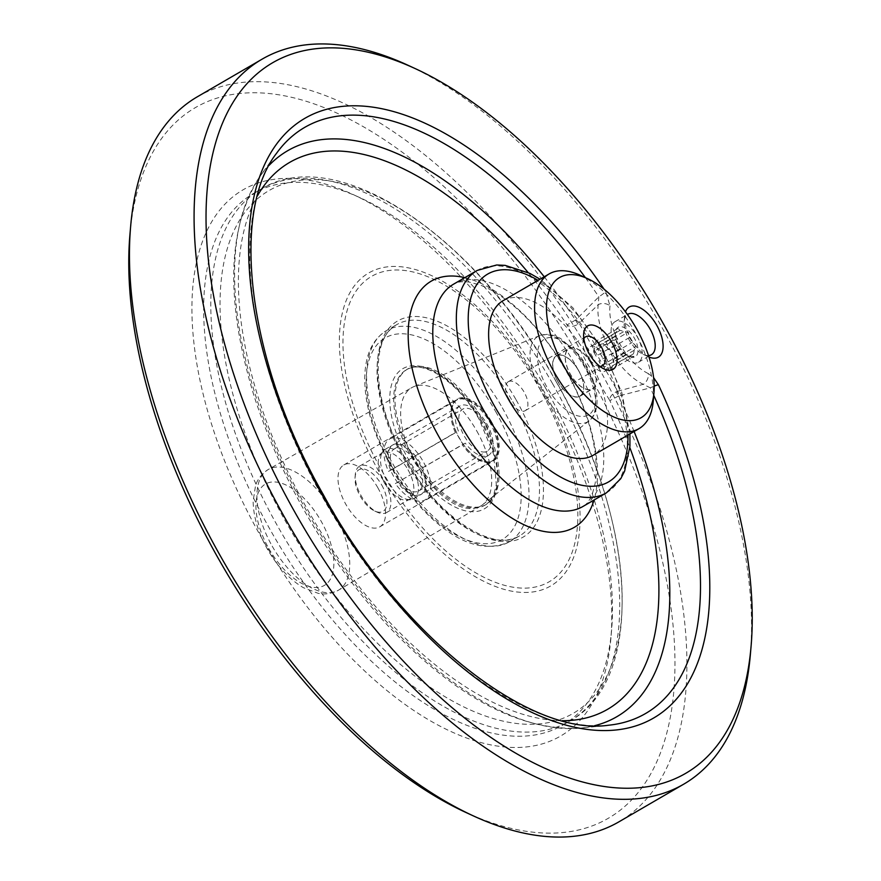 <?xml version="1.0" encoding="UTF-8"?>
<svg xmlns="http://www.w3.org/2000/svg" width="881" height="881" viewBox="0 0 881 881"><rect width="100%" height="100%" fill="white"/><g stroke="black" fill="none" stroke-linecap="round" stroke-linejoin="round"><path stroke-width="0.66" stroke-dasharray="4.41 3.3" d="M398.421 481.984A28.511 14.349 59.8 0 0 421.647 494.12A28.511 14.349 59.8 0 0 419.719 462.25A28.511 14.349 59.8 0 0 392.992 444.806A28.511 14.349 59.8 0 0 391.538 469.815L388.477 471.423A35.229 17.719 -120.2 0 1 389.622 439.002A35.229 17.719 -120.2 0 1 422.638 460.554A35.229 17.719 -120.2 0 1 425.016 499.912A35.229 17.719 -120.2 0 1 395.36 483.581L465.278 443.143A28.511 14.349 59.8 0 0 488.503 455.279A28.511 14.349 59.8 0 0 486.576 423.409A28.511 14.349 59.8 0 0 459.849 405.965A28.511 14.349 59.8 0 0 458.395 430.974L455.334 432.582A35.229 17.719 -120.2 0 1 456.479 400.161A35.229 17.719 -120.2 0 1 489.495 421.713A35.229 17.719 -120.2 0 1 491.873 461.082A35.229 17.719 -120.2 0 1 462.217 444.74L465.278 443.143M391.538 469.815L458.395 430.974M388.477 471.423L455.334 432.582M395.36 483.581L462.217 444.74M412.044 454.981A78.277 39.381 59.8 0 0 486.301 504.428A78.277 39.381 59.8 0 0 481.907 418.497A78.277 39.381 59.8 0 0 407.661 369.051A78.277 39.381 59.8 0 0 412.044 454.981M508.502 381.605A16.772 8.436 -120.2 0 1 524.239 392.287A16.772 8.436 -120.2 0 1 525.186 410.7A16.772 8.436 -120.2 0 1 511.784 403.905A16.772 8.436 -120.2 0 1 507.599 396.703A16.772 8.436 -120.2 0 1 508.337 381.693A16.772 8.436 -120.2 0 1 508.502 381.605M599.928 366.397A16.772 8.436 -120.2 0 1 596.668 365.549A16.772 8.436 -120.2 0 1 582.958 341.96A16.772 8.436 -120.2 0 1 583.839 338.711M580.161 275.235A89.466 44.997 -120.2 0 1 633.979 330.441A89.466 44.997 -120.2 0 1 653.25 401.042M503.161 300.641A89.466 44.997 -120.2 0 1 588.012 357.146A89.466 44.997 -120.2 0 1 593.034 455.345M129.948 234.423A410.964 206.727 -120.2 0 1 298.681 99.09A410.964 206.727 -120.2 0 1 578.498 355.517A43.841 22.058 -120.2 0 1 591.779 378.995A43.841 22.058 -120.2 0 1 572.496 413.85A43.841 22.058 -120.2 0 1 537.564 352.103A43.841 22.058 -120.2 0 1 578.498 355.517A410.964 206.727 -120.2 0 1 591.779 378.995A410.964 206.727 -120.2 0 1 665.276 738.498A410.964 206.727 -120.2 0 1 465.686 812.359M542.817 389.347A315.916 158.91 -120.2 0 1 610.863 638.626A315.916 158.91 -120.2 0 1 405.425 704.701A315.916 158.91 -120.2 0 1 193.611 340.099A315.916 158.91 -120.2 0 1 352.774 194.371A315.916 158.91 -120.2 0 1 542.817 389.347M750.337 654.88A419.345 210.944 59.8 0 0 660.012 323.977A419.345 210.944 59.8 0 0 407.749 65.15M197.465 96.712A419.345 210.944 -120.2 0 1 595.248 361.606A419.345 210.944 -120.2 0 1 601.921 373.632A419.345 210.944 -120.2 0 1 618.77 821.918M585.38 277.636A339.02 170.529 -120.2 0 1 598.838 296.842L598.188 304.694A55.91 28.126 59.8 0 0 643.24 384.303L650.321 387.86L618.44 396.043A5.594 0.947 64.1 0 0 616.083 391.847C611.502 394.446 609.421 397.364 609.85 400.635L587.032 363.137L567.023 324.924L575.943 319.803L598.838 296.842A8.392 0.958 146 0 0 605.732 291.633L609.993 305.894A8.392 6.024 -173.2 0 0 598.188 304.694L579.169 323.228L617.658 391.263L643.24 384.303A8.392 5.837 -64.5 0 0 648.273 373.566L653.592 377.63M545.339 387.662A307.524 154.693 -120.2 0 1 611.579 630.322A307.524 154.693 -120.2 0 1 562.596 725.217A307.524 154.693 -120.2 0 1 274.354 537.014A307.524 154.693 -120.2 0 1 253.64 193.402A307.524 154.693 -120.2 0 1 360.351 197.862A307.524 154.693 -120.2 0 1 545.339 387.662M616.083 391.847L617.658 391.263A5.594 1.101 78.7 0 1 618.98 395.866M575.943 319.803A5.594 1.035 -138.1 0 1 579.169 323.228L577.859 324.296C573.289 326.906 569.677 327.115 567.023 324.924A316.301 159.109 -120.2 0 0 528.082 272.482M634.1 431.492A327.369 164.67 59.8 0 0 618.44 396.043L609.85 400.635A316.301 159.109 -120.2 0 1 629.849 447.636M544.227 276.777A327.369 164.67 59.8 0 1 575.513 320.177A5.594 0.936 -123.5 0 1 577.859 324.296M653.746 395.316A339.02 170.529 -120.2 0 0 650.321 387.86A8.392 1.277 -25 0 1 654.187 386.12M648.967 357.003A29.007 14.592 -120.2 0 1 648.328 356.728A29.007 14.592 -120.2 0 1 630.884 338.822A29.007 14.592 -120.2 0 1 624.629 315.938A29.007 14.592 -120.2 0 1 625.477 311.852M648.504 355.572A23.413 11.783 -120.2 0 1 643.284 354.404A23.413 11.783 -120.2 0 1 629.199 339.945A23.413 11.783 -120.2 0 1 624.155 321.466A23.413 11.783 -120.2 0 1 627.437 314.528M616.248 347.477A23.413 11.783 59.8 0 0 638.45 362.267A23.413 11.783 59.8 0 0 636.875 336.101A23.413 11.783 59.8 0 0 614.927 321.763A23.413 11.783 59.8 0 0 616.248 347.477M590.556 346.519A14.261 7.169 -120.2 0 1 602.714 353.644A14.261 7.169 -120.2 0 1 606.26 369.624A14.261 7.169 -120.2 0 1 604.74 371.253A14.261 7.169 -120.2 0 1 593.353 365.483A14.261 7.169 -120.2 0 1 589.785 359.36A14.261 7.169 -120.2 0 1 590.413 346.596A14.261 7.169 -120.2 0 1 590.556 346.519M619.982 330.408L599.091 342.544A14.261 7.169 59.8 0 0 596.547 343.039A14.261 7.169 59.8 0 0 595.027 344.669L595.765 341.321L618.066 328.371L615.918 332.533A14.261 7.169 59.8 0 0 615.169 335.298A14.261 7.169 59.8 0 0 615.125 336.113L616.986 344.042A14.261 7.169 59.8 0 0 618.242 346.552A14.261 7.169 59.8 0 0 619.75 348.931L625.664 354.735A14.261 7.169 59.8 0 0 626.82 355.351A14.261 7.169 59.8 0 0 629.221 356.045L633.957 356.453L633.285 353.92A14.261 7.169 59.8 0 0 634.078 350.341L636.225 346.178L632.228 342.423A14.261 7.169 59.8 0 0 629.452 337.533L628.274 332.137L623.539 331.719A14.261 7.169 59.8 0 0 619.982 330.408L618.066 328.371M599.091 342.544L595.765 341.321M476.742 430.919A68.498 34.458 -120.2 0 1 482.623 504.725A68.498 34.458 -120.2 0 1 480.707 506.035A68.498 34.458 -120.2 0 1 416.394 464.188A68.498 34.458 -120.2 0 1 411.89 387.585A68.498 34.458 -120.2 0 1 413.982 386.572A68.498 34.458 -120.2 0 1 476.742 430.919M619.079 345.991A17.058 8.579 59.8 0 0 629.342 356.519A17.058 8.579 59.8 0 0 637.932 348.645A17.058 8.579 59.8 0 0 626.501 328.965A17.058 8.579 59.8 0 0 615.412 332.533A17.058 8.579 59.8 0 0 619.079 345.991M629.452 337.533L608.562 349.669L605.974 345.088L628.274 332.137M615.918 332.533L595.027 344.669M615.125 336.113L594.235 348.248L593.497 351.596L615.797 338.645M593.497 351.596L596.085 356.177L616.986 344.042M605.974 345.088L602.648 343.865L623.539 331.719M608.562 349.669A14.261 7.169 59.8 0 0 602.648 343.865M634.078 350.341L613.187 362.487L613.925 359.129L611.337 354.558L632.228 342.423M613.925 359.129L636.225 346.178M613.187 362.487A14.261 7.169 59.8 0 0 611.337 354.558M633.285 353.92L612.394 366.067A14.261 7.169 59.8 0 1 610.874 367.696A14.261 7.169 59.8 0 1 608.331 368.181L611.656 369.414L612.394 366.067M629.221 356.045L608.331 368.181M625.664 354.735L604.773 366.87A14.261 7.169 59.8 0 1 598.86 361.067L601.448 365.648L604.773 366.87M619.75 348.931L598.86 361.067M594.235 348.248A14.261 7.169 59.8 0 0 596.085 356.177M611.656 369.414L633.957 356.453M601.448 365.648L623.748 352.697M557.739 381.451A23.413 11.783 59.8 0 0 579.951 396.252A23.413 11.783 59.8 0 0 578.641 370.549A23.413 11.783 59.8 0 0 556.429 355.748A23.413 11.783 59.8 0 0 557.739 381.451M591.173 363.258A23.413 11.783 -120.2 0 1 592.495 388.962A23.413 11.783 -120.2 0 1 570.547 374.634A23.413 11.783 -120.2 0 1 568.961 348.469A23.413 11.783 -120.2 0 1 591.173 363.258M591.085 363.313A23.203 11.673 -120.2 0 1 592.384 388.785A23.203 11.673 -120.2 0 1 570.635 374.579A23.203 11.673 -120.2 0 1 569.071 348.656A23.203 11.673 -120.2 0 1 591.085 363.313M578.553 370.593A23.203 11.673 -120.2 0 1 579.852 396.065A23.203 11.673 -120.2 0 1 558.102 381.858A23.203 11.673 -120.2 0 1 556.539 355.935A23.203 11.673 -120.2 0 1 578.553 370.593M377.74 487.578A35.78 18.005 -120.2 0 1 379.755 526.86A35.78 18.005 -120.2 0 1 346.211 504.956A35.78 18.005 -120.2 0 1 343.799 464.97A35.78 18.005 -120.2 0 1 377.74 487.578M491.4 421.547A35.78 18.005 59.8 0 0 457.459 398.95A35.78 18.005 59.8 0 0 451.755 409.995A35.78 18.005 59.8 0 0 459.464 438.231A35.78 18.005 59.8 0 0 480.993 460.311A35.78 18.005 59.8 0 0 493.404 460.829A35.78 18.005 59.8 0 0 491.4 421.547M381.693 484.979A24.04 12.092 -120.2 0 1 386.451 506.454A24.04 12.092 -120.2 0 1 374.7 511.013A24.04 12.092 -120.2 0 1 355.065 477.205A24.04 12.092 -120.2 0 1 365.175 469.353A24.04 12.092 -120.2 0 1 381.693 484.979M490.728 421.922A35.229 17.719 -120.2 0 1 497.688 453.396A35.229 17.719 -120.2 0 1 480.486 460.08A35.229 17.719 -120.2 0 1 451.711 410.546A35.229 17.719 -120.2 0 1 466.523 399.049A35.229 17.719 -120.2 0 1 490.728 421.922M485.86 424.466A24.327 12.235 -120.2 0 1 487.226 451.16A24.327 12.235 -120.2 0 1 464.43 436.282A24.327 12.235 -120.2 0 1 462.789 409.103A24.327 12.235 -120.2 0 1 485.86 424.466M385.03 483.107A26.837 13.501 -120.2 0 1 386.539 512.566A26.837 13.501 -120.2 0 1 377.222 512.18A26.837 13.501 -120.2 0 1 355.296 474.441A26.837 13.501 -120.2 0 1 359.58 466.159A26.837 13.501 -120.2 0 1 385.03 483.107M408.013 469.76A26.837 13.501 -120.2 0 1 409.522 499.219A26.837 13.501 -120.2 0 1 406.747 500.133A26.837 13.501 -120.2 0 1 384.369 482.788A26.837 13.501 -120.2 0 1 380.394 454.772A26.837 13.501 -120.2 0 1 382.552 452.801A26.837 13.501 -120.2 0 1 408.013 469.76M417.341 464.276A24.327 12.235 -120.2 0 1 418.706 490.97A24.327 12.235 -120.2 0 1 395.91 476.092A24.327 12.235 -120.2 0 1 394.27 448.914A24.327 12.235 -120.2 0 1 417.341 464.276M419.213 463.296A28.511 14.349 -120.2 0 1 420.81 494.604A28.511 14.349 -120.2 0 1 394.082 477.15A28.511 14.349 -120.2 0 1 392.166 445.29A28.511 14.349 -120.2 0 1 419.213 463.296M412.209 467.37A28.511 14.349 -120.2 0 1 413.806 498.668A28.511 14.349 -120.2 0 1 410.854 499.637A28.511 14.349 -120.2 0 1 387.078 481.213A28.511 14.349 -120.2 0 1 382.861 451.435A28.511 14.349 -120.2 0 1 385.162 449.354A28.511 14.349 -120.2 0 1 412.209 467.37M480.652 419.224A78.277 39.381 -120.2 0 1 485.046 505.154A78.277 39.381 -120.2 0 1 411.68 457.25A78.277 39.381 -120.2 0 1 406.405 369.778A78.277 39.381 -120.2 0 1 480.652 419.224M479.815 419.785A81.074 40.779 -120.2 0 1 460.113 509.218A81.074 40.779 -120.2 0 1 390.977 387.023A81.074 40.779 -120.2 0 1 479.815 419.785M552.486 383.51A307.524 154.693 -120.2 0 1 569.732 721.076A307.524 154.693 -120.2 0 1 281.502 532.873A307.524 154.693 -120.2 0 1 260.776 189.261A307.524 154.693 -120.2 0 1 552.486 383.51M555.977 381.352A302.425 152.127 -120.2 0 1 482.491 714.954A302.425 152.127 -120.2 0 1 224.6 259.135A302.425 152.127 -120.2 0 1 555.977 381.352M540.46 387.177A181.023 91.062 -120.2 0 1 496.477 586.867A181.023 91.062 -120.2 0 1 342.103 314.032A181.023 91.062 -120.2 0 1 540.46 387.177M539.172 387.816A176.641 88.849 -120.2 0 1 496.245 582.66A176.641 88.849 -120.2 0 1 345.627 316.433A176.641 88.849 -120.2 0 1 539.172 387.816M516.112 399.853A124.97 62.859 -120.2 0 1 485.75 537.707A124.97 62.859 -120.2 0 1 379.182 349.35A124.97 62.859 -120.2 0 1 516.112 399.853M512.775 401.714A122.173 61.45 -120.2 0 1 519.625 535.824A122.173 61.45 -120.2 0 1 405.117 461.049A122.173 61.45 -120.2 0 1 396.89 324.549A122.173 61.45 -120.2 0 1 512.775 401.714M502.324 407.782A122.173 61.45 -120.2 0 1 509.185 541.892A122.173 61.45 -120.2 0 1 394.677 467.117A122.173 61.45 -120.2 0 1 386.44 330.617A122.173 61.45 -120.2 0 1 502.324 407.782M495.651 411.515A116.578 58.642 -120.2 0 1 467.326 540.119A116.578 58.642 -120.2 0 1 367.917 364.404A116.578 58.642 -120.2 0 1 495.651 411.515M627.966 435.06A120.212 60.47 59.8 0 0 538.082 280.345M575.667 365.351A128.604 64.687 -120.2 0 1 582.881 506.509C586.35 504.89 589.521 500.661 592.395 493.834L595.127 483.427C596.723 474.165 596.591 462.943 594.73 449.784C590.887 424.598 581.372 398.388 566.186 371.154C549.447 342.07 530.329 318.999 508.833 301.93C498.316 293.78 488.636 288.109 479.793 284.915L469.408 282.129C462.051 281.248 456.81 281.909 453.682 284.111A128.604 64.687 -120.2 0 1 575.667 365.351M606.425 492.831A128.604 64.687 59.8 0 0 599.212 351.673A128.604 64.687 59.8 0 0 477.227 270.434M464.816 277.647A142.359 71.603 -120.2 0 1 566.384 371.099A142.359 71.603 -120.2 0 1 594.014 500.045M562.199 720.713A316.301 159.109 -120.2 0 1 311.059 515.693A316.301 159.109 -120.2 0 1 257.362 195.978M269.024 165.43A327.369 164.67 59.8 0 0 260.336 175.914A327.369 164.67 59.8 0 0 309.804 516.431A327.369 164.67 59.8 0 0 581.108 728.058A327.369 164.67 59.8 0 0 594.521 725.713M608.606 725.217A339.02 170.529 -120.2 0 1 327.655 506.057A339.02 170.529 -120.2 0 1 276.436 153.437L260.336 175.914C226.979 227.507 224.985 301.17 254.356 396.913C282.383 482.325 326.598 558.246 386.979 624.684C455.356 697.036 520.065 731.494 581.108 728.058L608.606 725.217M605.732 291.633A346.861 174.471 59.8 0 0 604.069 289.166M609.993 305.894A47.53 23.908 59.8 0 0 648.273 373.566M576.339 354.933A49.391 24.844 59.8 0 0 539.635 335.617A49.391 24.844 59.8 0 0 540.813 390.613A49.391 24.844 59.8 0 0 589.125 420.81A49.391 24.844 59.8 0 0 584.896 367.597A49.391 24.844 59.8 0 0 576.339 354.933M272.185 546.132A69.819 35.119 59.8 0 0 338.524 590.16A69.819 35.119 59.8 0 0 334.483 513.601A69.819 35.119 59.8 0 0 268.386 469.43A69.819 35.119 59.8 0 0 272.185 546.132M268.76 548.423A58.631 29.491 59.8 0 0 332.996 572.11A58.631 29.491 59.8 0 0 282.999 483.746A58.631 29.491 59.8 0 0 268.76 548.423M459.849 405.965L392.992 444.806M488.503 455.279L421.647 494.12M456.479 400.161L389.622 439.002M491.873 461.082L425.016 499.912M407.661 369.051L406.405 369.778C421.955 358.633 458.869 381.914 479.473 419.951L493.635 454.354L496.311 484.704L493.756 494.593L490.695 500.045L486.301 504.428M507.599 396.703L511.784 403.905M525.186 410.7L602.483 365.791M508.337 381.693L585.634 336.784M596.668 365.549L604.234 369.04M582.958 341.96L583.685 333.657M562.596 725.217L569.732 721.076C646.654 679.207 636.137 519.889 556.043 381.341C476.258 236.978 337.412 141.544 260.776 189.261L253.64 193.402M509.185 541.892L519.625 535.824C493.812 553.675 436.271 516.288 404.346 456.898C371.958 401.031 369.932 337.676 396.89 324.549L386.44 330.617C373.313 338.855 366.144 353.072 364.943 373.269C364.051 389.215 366.76 406.802 373.037 426.019C383.29 456.303 399.06 483.317 420.369 507.049C453.142 541.991 482.755 553.598 509.185 541.892M629.915 433.926L621.766 392.408L601.657 347.543L572.793 307.667L540.042 279.211M360.351 197.862L352.774 194.371M611.579 630.322L610.863 638.626M482.623 504.725L589.125 420.81C604.047 409.191 596.426 376.429 578.685 354.448L560.459 338.359L553.29 335.32L547.123 334.317L539.635 335.617L413.982 386.572M643.284 354.404L648.328 356.728M624.155 321.466L624.629 315.938M638.45 362.267L651.411 354.735M614.927 321.763L627.878 314.242M589.785 359.36L593.353 365.483M480.707 506.035L338.524 590.16C327.644 595.732 319.803 593.585 318.085 593.298L303.405 587.693C289.364 579.335 277.35 566.461 267.384 549.072C258.133 532.553 253.387 516.585 253.133 501.168L255.534 485.64C256.14 483.999 258.155 476.125 268.386 469.43L411.89 387.585M626.82 355.351L629.342 356.519M615.169 335.298L615.412 332.533M604.74 371.253L610.874 367.696M590.413 346.596L596.547 343.039M579.951 396.252L592.495 388.962M556.429 355.748L568.961 348.469M579.852 396.065L592.384 388.785M556.539 355.935L569.071 348.656M379.755 526.86L493.404 460.829M343.799 464.97L457.459 398.95M451.711 410.546L451.755 409.995M374.7 511.013L377.222 512.18M355.065 477.205L355.296 474.441M386.539 512.566L409.522 499.219M359.58 466.159L382.552 452.801M418.706 490.97L487.226 451.16M394.27 448.914L462.789 409.103M413.806 498.668L420.81 494.604M385.162 449.354L392.166 445.29M406.747 500.133L410.854 499.637M380.394 454.772L382.861 451.435"/><path stroke-width="1.32" d="M583.839 338.711A16.772 8.436 -120.2 0 1 585.634 336.784A16.772 8.436 -120.2 0 1 601.547 347.378A16.772 8.436 -120.2 0 1 602.483 365.791A16.772 8.436 -120.2 0 1 599.928 366.397M611.557 341.784A25.164 12.653 -120.2 0 1 616.524 364.271A25.164 12.653 -120.2 0 1 604.234 369.04A25.164 12.653 -120.2 0 1 583.685 333.657A25.164 12.653 -120.2 0 1 594.268 325.441A25.164 12.653 -120.2 0 1 611.557 341.784M653.966 392.728L653.25 401.042A89.466 44.997 -120.2 0 1 639 428.651A89.466 44.997 -120.2 0 1 555.151 373.896A89.466 44.997 -120.2 0 1 549.116 273.936A89.466 44.997 -120.2 0 1 580.161 275.235L587.737 278.715A81.074 40.779 -120.2 0 1 636.511 328.756A81.074 40.779 -120.2 0 1 653.966 392.728A81.074 40.779 -120.2 0 1 601.249 409.687A81.074 40.779 -120.2 0 1 546.892 316.125A81.074 40.779 -120.2 0 1 587.737 278.715M639 428.651L593.034 455.345A89.466 44.997 -120.2 0 1 509.185 400.602A89.466 44.997 -120.2 0 1 503.161 300.641L549.116 273.936M683.535 784.288L618.77 821.918A419.345 210.944 -120.2 0 1 473.251 815.85L465.686 812.359A410.964 206.727 -120.2 0 1 129.948 234.423L130.663 226.12A419.345 210.944 -120.2 0 1 197.465 96.712L262.23 59.082A419.345 210.944 59.8 0 0 285.752 519.394A419.345 210.944 59.8 0 0 683.535 784.288A419.345 210.944 59.8 0 0 750.337 654.88L751.053 646.577A410.964 206.727 59.8 0 0 415.314 68.641A410.964 206.727 59.8 0 0 214.579 146.598A410.964 206.727 59.8 0 0 295.763 513.799A410.964 206.727 59.8 0 0 578.156 780.742A410.964 206.727 59.8 0 0 751.053 646.577M415.314 68.641L407.749 65.15A419.345 210.944 59.8 0 0 262.23 59.082M473.251 815.85A419.345 210.944 -120.2 0 1 130.663 226.12M654.187 386.12A8.392 1.277 -25 0 1 658.415 384.755A346.861 174.471 59.8 0 1 538.875 715.548A346.861 174.471 59.8 0 1 251.448 210.096A346.861 174.471 59.8 0 1 604.069 289.166M625.477 311.852A29.007 14.592 -120.2 0 1 657.733 327.082A29.007 14.592 -120.2 0 1 648.967 357.003M627.437 314.528A23.413 11.783 -120.2 0 1 627.878 314.242A23.413 11.783 -120.2 0 1 649.826 328.569A23.413 11.783 -120.2 0 1 651.411 354.735A23.413 11.783 -120.2 0 1 648.504 355.572M538.082 280.345A120.212 60.47 59.8 0 0 471.919 294.65A120.212 60.47 59.8 0 0 494.45 405.998A120.212 60.47 59.8 0 0 581.119 485.123A120.212 60.47 59.8 0 0 627.966 435.06M606.425 492.831L582.881 506.509A128.604 64.687 -120.2 0 1 462.349 427.803A128.604 64.687 -120.2 0 1 453.682 284.111L477.227 270.434A128.604 64.687 59.8 0 0 484.44 411.592A128.604 64.687 59.8 0 0 606.425 492.831L620.742 478.713L624.618 471.17L629.937 446.16L629.915 433.926M594.014 500.045A142.359 71.603 -120.2 0 1 440.94 440.247A142.359 71.603 -120.2 0 1 464.816 277.647M629.849 447.636A316.301 159.109 -120.2 0 1 562.199 720.713M257.362 195.978A316.301 159.109 -120.2 0 1 528.082 272.482M544.227 276.777A327.369 164.67 59.8 0 0 269.024 165.43M594.521 725.713A327.369 164.67 59.8 0 0 634.1 431.492M653.746 395.316A339.02 170.529 -120.2 0 1 608.606 725.217C529.107 737.023 399.115 634.716 323.217 494.472C248.299 363.379 229.765 213.488 276.436 153.437A339.02 170.529 -120.2 0 1 585.38 277.636M653.592 377.63L658.415 384.755M540.042 279.211L529.933 273.396L505.143 265.368L496.631 264.994L477.227 270.434"/></g></svg>
